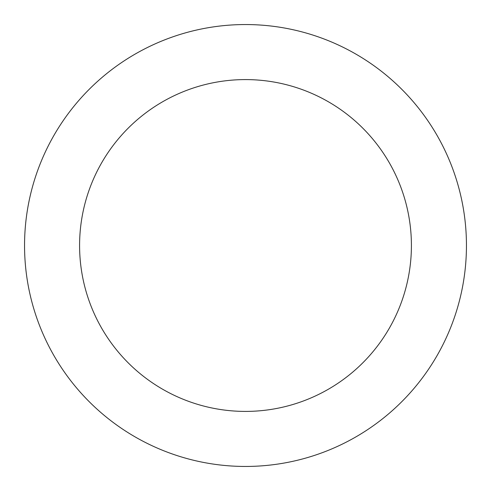 <?xml version="1.0" encoding="UTF-8"?>
<svg xmlns="http://www.w3.org/2000/svg" width="491" height="491" viewBox="0 0 491 491"><rect width="100%" height="100%" fill="white"/><g stroke="black" fill="none" stroke-linecap="round" stroke-linejoin="round"><path stroke-width="0.74" d="M411.409 245.5A165.909 165.909 0 0 1 162.546 389.185A165.909 165.909 0 0 1 162.546 101.815A165.909 165.909 0 0 1 411.409 245.5M466.45 245.5A220.95 220.95 0 0 1 135.025 436.849A220.95 220.95 0 0 1 135.025 54.151A220.95 220.95 0 0 1 466.45 245.5"/></g></svg>
